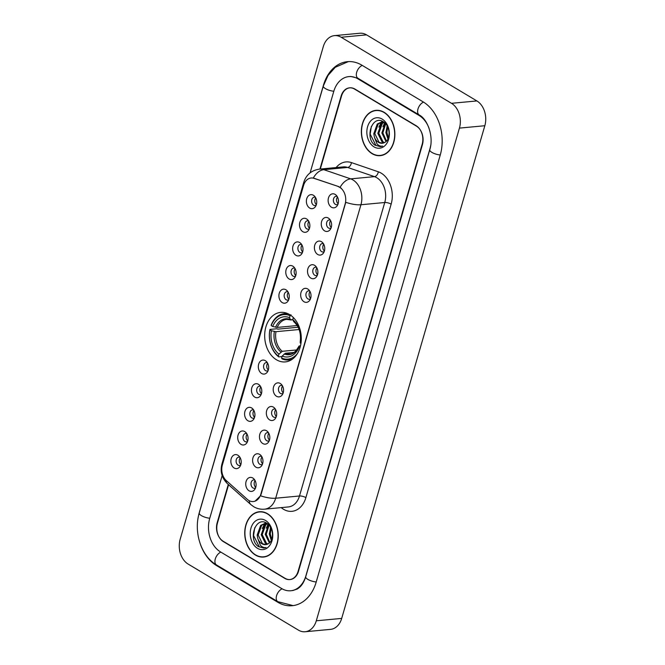 <?xml version="1.0" encoding="UTF-8"?>
<svg xmlns="http://www.w3.org/2000/svg" width="665" height="665" viewBox="0 0 665 665"><rect width="100%" height="100%" fill="white"/><g stroke="black" fill="none" stroke-linecap="round" stroke-linejoin="round"><path stroke-width="1" d="M289.549 314.537A24.871 18.246 -95.4 0 0 280.663 312.384A24.871 18.246 -95.4 0 0 264.803 332.741A24.871 18.246 -95.4 0 0 276.416 359.748A24.871 18.246 -95.4 0 0 285.31 361.901A24.871 18.246 -95.4 0 0 301.17 341.544A24.871 18.246 -95.4 0 0 289.549 314.537M302.824 231.694A7.041 5.162 84.6 0 1 299.849 222.401A7.041 5.162 84.6 0 1 306.548 218.901A7.041 5.162 84.6 0 1 307.521 219.65A7.041 5.162 84.6 0 1 308.518 230.323A7.041 5.162 84.6 0 1 302.824 231.694M308.568 220.955A4.223 3.101 -95.4 0 0 307.463 220.797A4.223 3.101 -95.4 0 0 304.769 224.255A4.223 3.101 -95.4 0 0 306.748 228.835A4.223 3.101 -95.4 0 0 308.252 229.201A4.223 3.101 -95.4 0 0 309.308 228.835M295.958 255.327A7.041 5.162 84.6 0 1 292.982 246.033A7.041 5.162 84.6 0 1 299.682 242.525A7.041 5.162 84.6 0 1 300.655 243.274A7.041 5.162 84.6 0 1 301.652 253.955A7.041 5.162 84.6 0 1 295.958 255.327M301.702 244.587A4.223 3.101 -95.4 0 0 300.597 244.429A4.223 3.101 -95.4 0 0 297.903 247.879A4.223 3.101 -95.4 0 0 299.882 252.467A4.223 3.101 -95.4 0 0 301.386 252.833A4.223 3.101 -95.4 0 0 302.442 252.467M289.092 278.959A7.041 5.162 84.6 0 1 286.116 269.657A7.041 5.162 84.6 0 1 292.816 266.158A7.041 5.162 84.6 0 1 293.789 266.906A7.041 5.162 84.6 0 1 294.786 277.588A7.041 5.162 84.6 0 1 289.092 278.959M294.836 268.219A4.223 3.101 -95.4 0 0 293.739 268.053A4.223 3.101 -95.4 0 0 291.046 271.511A4.223 3.101 -95.4 0 0 293.016 276.1A4.223 3.101 -95.4 0 0 294.52 276.465A4.223 3.101 -95.4 0 0 295.576 276.1M282.234 302.592A7.041 5.162 84.6 0 1 279.25 293.29A7.041 5.162 84.6 0 1 285.95 289.79A7.041 5.162 84.6 0 1 286.923 290.538A7.041 5.162 84.6 0 1 287.92 301.212A7.041 5.162 84.6 0 1 282.234 302.592M287.97 291.852A4.223 3.101 -95.4 0 0 286.873 291.686A4.223 3.101 -95.4 0 0 284.179 295.144A4.223 3.101 -95.4 0 0 286.15 299.732A4.223 3.101 -95.4 0 0 287.654 300.098A4.223 3.101 -95.4 0 0 288.71 299.732M261.636 373.481A7.041 5.162 84.6 0 1 258.652 364.187A7.041 5.162 84.6 0 1 265.352 360.688A7.041 5.162 84.6 0 1 266.324 361.436A7.041 5.162 84.6 0 1 267.322 372.109A7.041 5.162 84.6 0 1 261.636 373.481M267.372 362.749A4.223 3.101 -95.4 0 0 266.274 362.583A4.223 3.101 -95.4 0 0 263.581 366.041A4.223 3.101 -95.4 0 0 265.551 370.629A4.223 3.101 -95.4 0 0 267.064 370.995A4.223 3.101 -95.4 0 0 268.111 370.629M254.77 397.113A7.041 5.162 84.6 0 1 251.786 387.82A7.041 5.162 84.6 0 1 258.486 384.32A7.041 5.162 84.6 0 1 259.458 385.068A7.041 5.162 84.6 0 1 260.456 395.742A7.041 5.162 84.6 0 1 254.77 397.113M260.514 386.382A4.223 3.101 -95.4 0 0 259.408 386.215A4.223 3.101 -95.4 0 0 256.715 389.673A4.223 3.101 -95.4 0 0 258.685 394.262A4.223 3.101 -95.4 0 0 260.198 394.628A4.223 3.101 -95.4 0 0 261.245 394.262M247.904 420.746A7.041 5.162 84.6 0 1 244.919 411.452A7.041 5.162 84.6 0 1 251.619 407.953A7.041 5.162 84.6 0 1 252.592 408.701A7.041 5.162 84.6 0 1 253.589 419.374A7.041 5.162 84.6 0 1 247.904 420.746M253.648 410.014A4.223 3.101 -95.4 0 0 252.542 409.848A4.223 3.101 -95.4 0 0 249.849 413.306A4.223 3.101 -95.4 0 0 251.819 417.894A4.223 3.101 -95.4 0 0 253.332 418.252A4.223 3.101 -95.4 0 0 254.379 417.886M241.038 444.378A7.041 5.162 84.6 0 1 238.053 435.085A7.041 5.162 84.6 0 1 244.753 431.585A7.041 5.162 84.6 0 1 245.726 432.333A7.041 5.162 84.6 0 1 246.732 443.006A7.041 5.162 84.6 0 1 241.038 444.378M246.782 433.647A4.223 3.101 -95.4 0 0 245.676 433.48A4.223 3.101 -95.4 0 0 242.983 436.938A4.223 3.101 -95.4 0 0 244.953 441.518A4.223 3.101 -95.4 0 0 246.466 441.884A4.223 3.101 -95.4 0 0 247.521 441.518M234.171 468.01A7.041 5.162 84.6 0 1 231.196 458.717A7.041 5.162 84.6 0 1 237.887 455.217A7.041 5.162 84.6 0 1 238.86 455.966A7.041 5.162 84.6 0 1 239.866 466.639A7.041 5.162 84.6 0 1 234.171 468.01M239.915 457.271A4.223 3.101 -95.4 0 0 238.81 457.113A4.223 3.101 -95.4 0 0 236.117 460.571A4.223 3.101 -95.4 0 0 238.087 465.151A4.223 3.101 -95.4 0 0 239.6 465.517A4.223 3.101 -95.4 0 0 240.655 465.151M309.691 208.062A7.041 5.162 84.6 0 1 306.715 198.769A7.041 5.162 84.6 0 1 313.415 195.269A7.041 5.162 84.6 0 1 314.379 196.017A7.041 5.162 84.6 0 1 315.385 206.69A7.041 5.162 84.6 0 1 309.691 208.062M315.434 197.322A4.223 3.101 -95.4 0 0 314.329 197.164A4.223 3.101 -95.4 0 0 311.636 200.622A4.223 3.101 -95.4 0 0 313.614 205.202A4.223 3.101 -95.4 0 0 315.119 205.568A4.223 3.101 -95.4 0 0 316.174 205.202M324.578 230.855A7.041 5.162 84.6 0 1 321.602 221.553A7.041 5.162 84.6 0 1 328.302 218.054A7.041 5.162 84.6 0 1 329.275 218.802A7.041 5.162 84.6 0 1 330.272 229.475A7.041 5.162 84.6 0 1 324.578 230.855M330.322 220.115A4.223 3.101 -95.4 0 0 329.225 219.949A4.223 3.101 -95.4 0 0 326.532 223.407A4.223 3.101 -95.4 0 0 328.502 227.995A4.223 3.101 -95.4 0 0 330.006 228.361A4.223 3.101 -95.4 0 0 331.062 227.995M317.72 254.479A7.041 5.162 84.6 0 1 314.736 245.185A7.041 5.162 84.6 0 1 321.436 241.686A7.041 5.162 84.6 0 1 322.409 242.434A7.041 5.162 84.6 0 1 323.406 253.107A7.041 5.162 84.6 0 1 317.72 254.479M323.456 243.747A4.223 3.101 -95.4 0 0 322.359 243.581A4.223 3.101 -95.4 0 0 319.666 247.039A4.223 3.101 -95.4 0 0 321.636 251.628A4.223 3.101 -95.4 0 0 323.14 251.993A4.223 3.101 -95.4 0 0 324.196 251.628M310.854 278.111A7.041 5.162 84.6 0 1 307.87 268.818A7.041 5.162 84.6 0 1 314.57 265.318A7.041 5.162 84.6 0 1 315.543 266.067A7.041 5.162 84.6 0 1 316.54 276.74A7.041 5.162 84.6 0 1 310.854 278.111M316.59 267.38A4.223 3.101 -95.4 0 0 315.493 267.214A4.223 3.101 -95.4 0 0 312.799 270.672A4.223 3.101 -95.4 0 0 314.769 275.26A4.223 3.101 -95.4 0 0 316.282 275.626A4.223 3.101 -95.4 0 0 317.33 275.26M303.988 301.744A7.041 5.162 84.6 0 1 301.004 292.45A7.041 5.162 84.6 0 1 307.704 288.951A7.041 5.162 84.6 0 1 308.676 289.699A7.041 5.162 84.6 0 1 309.674 300.372A7.041 5.162 84.6 0 1 303.988 301.744M309.724 291.012A4.223 3.101 -95.4 0 0 308.627 290.846A4.223 3.101 -95.4 0 0 305.933 294.304A4.223 3.101 -95.4 0 0 307.903 298.893A4.223 3.101 -95.4 0 0 309.416 299.25A4.223 3.101 -95.4 0 0 310.464 298.884M276.524 396.274A7.041 5.162 84.6 0 1 273.539 386.98A7.041 5.162 84.6 0 1 280.239 383.472A7.041 5.162 84.6 0 1 281.212 384.22A7.041 5.162 84.6 0 1 282.218 394.902A7.041 5.162 84.6 0 1 276.524 396.274M282.268 385.534A4.223 3.101 -95.4 0 0 281.162 385.368A4.223 3.101 -95.4 0 0 278.469 388.826A4.223 3.101 -95.4 0 0 280.439 393.414A4.223 3.101 -95.4 0 0 281.952 393.78A4.223 3.101 -95.4 0 0 283.007 393.414M269.657 419.906A7.041 5.162 84.6 0 1 266.682 410.604A7.041 5.162 84.6 0 1 273.373 407.105A7.041 5.162 84.6 0 1 274.346 407.853A7.041 5.162 84.6 0 1 275.352 418.534A7.041 5.162 84.6 0 1 269.657 419.906M275.401 409.166A4.223 3.101 -95.4 0 0 274.296 409A4.223 3.101 -95.4 0 0 271.603 412.458A4.223 3.101 -95.4 0 0 273.573 417.046A4.223 3.101 -95.4 0 0 275.086 417.412A4.223 3.101 -95.4 0 0 276.141 417.046M262.791 443.538A7.041 5.162 84.6 0 1 259.816 434.237A7.041 5.162 84.6 0 1 266.507 430.737A7.041 5.162 84.6 0 1 267.48 431.485A7.041 5.162 84.6 0 1 268.485 442.159A7.041 5.162 84.6 0 1 262.791 443.538M268.535 432.799A4.223 3.101 -95.4 0 0 267.43 432.632A4.223 3.101 -95.4 0 0 264.737 436.09A4.223 3.101 -95.4 0 0 266.707 440.679A4.223 3.101 -95.4 0 0 268.219 441.045A4.223 3.101 -95.4 0 0 269.275 440.679M255.925 467.171A7.041 5.162 84.6 0 1 252.949 457.869A7.041 5.162 84.6 0 1 259.641 454.37A7.041 5.162 84.6 0 1 260.613 455.118A7.041 5.162 84.6 0 1 261.619 465.791A7.041 5.162 84.6 0 1 255.925 467.171M261.669 456.431A4.223 3.101 -95.4 0 0 260.564 456.265A4.223 3.101 -95.4 0 0 257.87 459.723A4.223 3.101 -95.4 0 0 259.84 464.311A4.223 3.101 -95.4 0 0 261.353 464.677A4.223 3.101 -95.4 0 0 262.409 464.311M249.059 490.795A7.041 5.162 84.6 0 1 246.083 481.502A7.041 5.162 84.6 0 1 252.775 478.002A7.041 5.162 84.6 0 1 253.747 478.75A7.041 5.162 84.6 0 1 254.753 489.423A7.041 5.162 84.6 0 1 249.059 490.795M254.803 480.064A4.223 3.101 -95.4 0 0 253.697 479.897A4.223 3.101 -95.4 0 0 251.004 483.355A4.223 3.101 -95.4 0 0 252.974 487.944A4.223 3.101 -95.4 0 0 254.487 488.31A4.223 3.101 -95.4 0 0 255.543 487.944M331.444 207.222A7.041 5.162 84.6 0 1 328.468 197.921A7.041 5.162 84.6 0 1 335.168 194.421A7.041 5.162 84.6 0 1 336.141 195.169A7.041 5.162 84.6 0 1 337.138 205.842A7.041 5.162 84.6 0 1 331.444 207.222M337.188 196.483A4.223 3.101 -95.4 0 0 336.083 196.316A4.223 3.101 -95.4 0 0 333.389 199.774A4.223 3.101 -95.4 0 0 335.368 204.363A4.223 3.101 -95.4 0 0 336.872 204.729A4.223 3.101 -95.4 0 0 337.928 204.363M309.508 228.245A4.223 3.101 84.6 0 1 308.876 221.503M302.642 251.877A4.223 3.101 84.6 0 1 302.01 245.136M295.775 275.51A4.223 3.101 84.6 0 1 295.144 268.76M288.909 299.142A4.223 3.101 84.6 0 1 288.278 292.392M268.319 370.039A4.223 3.101 84.6 0 1 267.679 363.29M261.453 393.672A4.223 3.101 84.6 0 1 260.821 386.922M254.587 417.296A4.223 3.101 84.6 0 1 253.955 410.554M247.721 440.928A4.223 3.101 84.6 0 1 247.089 434.187M240.855 464.561A4.223 3.101 84.6 0 1 240.223 457.819M316.374 204.612A4.223 3.101 84.6 0 1 315.742 197.871M331.261 227.405A4.223 3.101 84.6 0 1 330.63 220.655M324.395 251.038A4.223 3.101 84.6 0 1 323.764 244.288M317.529 274.67A4.223 3.101 84.6 0 1 316.897 267.92M310.671 298.294A4.223 3.101 84.6 0 1 310.031 291.553M283.207 392.824A4.223 3.101 84.6 0 1 282.575 386.074M276.341 416.456A4.223 3.101 84.6 0 1 275.709 409.707M269.475 440.089A4.223 3.101 84.6 0 1 268.843 433.339M262.609 463.721A4.223 3.101 84.6 0 1 261.977 456.971M255.742 487.354A4.223 3.101 84.6 0 1 255.111 480.604M338.128 203.773A4.223 3.101 84.6 0 1 337.496 197.023M338.194 186.624A12.668 9.293 84.6 0 1 339.757 187.355A12.668 9.293 84.6 0 1 345.118 204.089L260.846 494.153A12.668 9.293 84.6 0 1 253.323 501.551A12.668 9.293 84.6 0 1 247.33 499.373L226.283 480.587A12.668 9.293 84.6 0 1 222.376 464.935L303.589 185.402A12.668 9.293 84.6 0 1 311.12 178.004A12.668 9.293 84.6 0 1 314.079 178.37L338.651 186.582L341.261 188.228M228.585 484.719L217.455 523.039A14.073 10.324 -95.4 0 0 223.415 541.634L284.703 578.334A14.073 10.324 -95.4 0 0 289.732 579.556A14.073 10.324 -95.4 0 0 298.103 571.335L422.15 144.338A14.073 10.324 -95.4 0 0 416.19 125.752L354.902 89.044A14.073 10.324 -95.4 0 0 349.873 87.83A14.073 10.324 -95.4 0 0 341.511 96.051L320.297 169.043M222.16 475.575L209.716 518.401A25.337 18.587 -95.4 0 0 220.439 551.867L281.727 588.575A25.337 18.587 -95.4 0 0 290.788 590.761A25.337 18.587 -95.4 0 0 305.842 575.965L429.889 148.977A25.337 18.587 -95.4 0 0 430.654 145.652M429.016 128.179A25.337 18.587 -95.4 0 0 419.166 115.511L357.878 78.811A25.337 18.587 -95.4 0 0 348.817 76.616A25.337 18.587 -95.4 0 0 333.764 91.413L310.106 172.85M298.435 630.129A18.77 13.774 -95.4 0 0 305.144 631.75A18.77 13.774 -95.4 0 0 316.299 620.794L459.432 128.112A18.77 13.774 -95.4 0 0 451.485 103.316L341.17 37.257A18.77 13.774 -95.4 0 0 334.462 35.627A18.77 13.774 -95.4 0 0 323.306 46.592L180.173 539.273A18.77 13.774 -95.4 0 0 188.12 564.061L298.435 630.129M305.144 631.75L330.538 629.373A18.77 13.774 -95.4 0 0 341.694 618.408L484.827 125.727A18.77 13.774 -95.4 0 0 476.88 100.939L366.565 34.871A18.77 13.774 -95.4 0 0 359.856 33.25L334.462 35.627M200.506 544.569A40.349 29.609 -95.4 0 0 216.474 565.516L277.762 602.224A40.349 29.609 -95.4 0 0 292.193 605.715A40.349 29.609 -95.4 0 0 316.166 582.149L440.213 155.161A40.349 29.609 -95.4 0 0 423.131 101.861L361.843 65.162A40.349 29.609 -95.4 0 0 347.421 61.67A40.349 29.609 -95.4 0 0 323.448 85.228L199.392 512.225A40.349 29.609 -95.4 0 0 198.037 518.326M384.121 112.302A22.76 16.7 -95.4 0 0 375.991 110.332A22.76 16.7 -95.4 0 0 361.469 128.968A22.76 16.7 -95.4 0 0 372.101 153.681A22.76 16.7 -95.4 0 0 380.239 155.652A22.76 16.7 -95.4 0 0 394.752 137.023A22.76 16.7 -95.4 0 0 384.121 112.302M377.263 110.282A22.76 16.7 -95.4 0 0 376.166 110.556M267.505 513.704A22.76 16.7 -95.4 0 0 259.367 511.734A22.76 16.7 -95.4 0 0 244.853 530.362A22.76 16.7 -95.4 0 0 255.485 555.076A22.76 16.7 -95.4 0 0 263.623 557.046A22.76 16.7 -95.4 0 0 278.136 538.417A22.76 16.7 -95.4 0 0 267.505 513.704M260.647 511.676A22.76 16.7 -95.4 0 0 259.55 511.95M304.071 184.006A16.426 5.287 16.2 0 1 303.789 182.268C306.216 174.77 311.428 170.39 319.416 169.126A18.77 13.774 84.6 0 1 323.813 169.675L350.679 178.868A18.77 13.774 84.6 0 1 352.99 179.957A18.77 13.774 84.6 0 1 360.937 204.745A16.426 5.287 -163.8 0 1 345.775 202.301L261.162 494.12L260.514 495.774L255.069 501.161M260.514 495.774A16.426 5.287 16.2 0 0 275.676 498.218L360.937 204.745L384.744 202.509A18.77 13.774 -95.4 0 0 376.797 177.721A18.77 13.774 -95.4 0 0 374.486 176.641L347.62 167.439L323.813 169.675A16.426 10.59 108.9 0 0 313.298 178.029L338.651 186.582M228.286 484.452L217.197 522.632A14.073 10.324 -95.4 0 0 223.157 541.227L285.086 578.317A14.073 10.324 -95.4 0 0 290.123 579.531A14.073 10.324 -95.4 0 0 298.485 571.31L422.408 144.746A14.073 10.324 -95.4 0 0 416.456 126.159L354.52 89.068A14.073 10.324 -95.4 0 0 349.491 87.847A14.073 10.324 -95.4 0 0 341.12 96.068L319.915 169.085M263.756 556.796A22.76 16.7 -95.4 0 0 264.886 556.863M380.372 155.402A22.76 16.7 -95.4 0 0 381.502 155.46M372.167 153.465A22.519 16.525 -95.4 0 0 380.214 155.419A22.519 16.525 -95.4 0 0 394.578 136.982A22.519 16.525 -95.4 0 0 384.062 112.518A22.519 16.525 -95.4 0 0 376.008 110.573A22.519 16.525 -95.4 0 0 361.644 129.01A22.519 16.525 -95.4 0 0 372.167 153.465M387.911 138.985L385.883 132.576L387.18 125.868M388.352 137.946L386.889 132.485L387.712 126.882M385.999 141.562L381.851 132.958L385.259 123.308M386.49 141.08L382.857 132.867L385.717 123.798M383.954 142.834L382.059 142.002L377.82 133.333L381.294 123.632L383.589 122.136M384.47 142.601L383.073 141.911L378.826 133.241L382.3 123.532L384.079 122.277M374.453 137.281A10.607 7.78 -95.4 0 0 378.485 142.335A10.607 7.78 -95.4 0 0 382.275 143.258A10.607 7.78 -95.4 0 0 384.96 142.31C391.053 139.234 390.18 125.552 383.522 121.894C372.134 114.114 364.412 138.112 374.91 145.128L380.397 146.674L382.666 146.092C380.629 146.458 378.742 145.718 376.997 143.873L374.453 137.281L373.788 133.715L377.263 124.006L381.544 122.019L384.029 122.244M382.4 143.241L379.042 142.285L374.794 133.623L378.269 123.914L382.051 121.986M381.544 122.019L383.539 121.903M382.151 119.085A15.295 11.222 -95.4 0 0 367.595 126.691A15.295 11.222 -95.4 0 0 374.071 146.899A15.295 11.222 -95.4 0 0 388.626 139.293A15.295 11.222 -95.4 0 0 382.151 119.085M380.513 146.657L375.925 145.427L370.181 134.147L371.344 126.333M378.867 127.173L381.319 122.152M381.419 122.028L382.151 121.18M382.899 126.799L384.669 122.759M386.93 126.417L387.13 125.768M255.543 554.868A22.519 16.525 -95.4 0 0 263.598 556.813A22.519 16.525 -95.4 0 0 277.962 538.376A22.519 16.525 -95.4 0 0 267.446 513.912A22.519 16.525 -95.4 0 0 259.392 511.967A22.519 16.525 -95.4 0 0 245.028 530.404A22.519 16.525 -95.4 0 0 255.543 554.868M271.295 540.387L269.267 533.978L270.564 527.262M271.736 539.348L270.273 533.879L271.096 528.284M269.383 542.956L265.235 534.352L268.643 524.71M269.874 542.474L266.241 534.261L269.101 525.192M267.338 544.236L265.443 543.396L261.204 534.735L264.678 525.026L266.973 523.53M267.845 543.995L266.457 543.305L262.209 534.635L265.684 524.934L267.463 523.679M257.837 538.675A10.607 7.78 -95.4 0 0 261.869 543.737A10.607 7.78 -95.4 0 0 265.659 544.652A10.607 7.78 -95.4 0 0 268.344 543.704C274.429 540.628 273.564 526.954 266.906 523.288C255.518 515.508 247.796 539.506 258.294 546.522L263.781 548.068L266.05 547.486C264.013 547.86 262.118 547.12 260.381 545.275L257.837 538.675L257.172 535.109L260.647 525.408L264.928 523.413L267.413 523.638M265.784 544.635L262.426 543.679L258.178 535.017L261.653 525.308L265.435 523.388M264.928 523.413L266.923 523.297M265.535 520.479A15.295 11.222 -95.4 0 0 250.979 528.093A15.295 11.222 -95.4 0 0 257.455 548.301A15.295 11.222 -95.4 0 0 272.01 540.687A15.295 11.222 -95.4 0 0 265.535 520.479M263.897 548.06L259.3 546.83L253.565 535.541L254.728 527.727M262.251 528.575L264.703 523.555M264.803 523.43L265.535 522.574M266.283 528.193L268.053 524.153M270.314 527.819L270.505 527.162M282.002 356.598L278.751 356.897L278.361 356.099A22.336 16.384 -95.4 0 1 269.948 329.865L271.445 330.763A20.174 14.805 -95.4 0 0 278.934 354.129L282.243 351.311L296.773 349.948M299.117 329.516L275.958 331.685L271.445 330.763M288.494 313.947A23.275 17.074 -95.4 0 0 284.304 313.647A23.275 17.074 -95.4 0 0 271.179 325.152L271.195 325.601A22.336 16.384 -95.4 0 1 290.098 315.717L289.524 317.695A20.174 14.805 -95.4 0 0 272.683 326.49L277.197 327.421L297.172 325.551M292.874 319.89L290.397 319.508L289.524 317.695M269.948 329.865L269.94 329.416L276.731 328.776L277.92 329.142L298.136 327.247M297.255 353.797A22.336 16.384 -95.4 0 1 281.586 358.036L281.977 358.834A23.275 17.074 -95.4 0 0 288.652 359.989A23.275 17.074 -95.4 0 0 292.708 358.909M269.94 329.416A23.275 17.074 -95.4 0 0 278.751 356.897M290.098 315.717L290.979 314.803M281.586 358.036L282.16 356.058A20.174 14.805 -95.4 0 0 299.001 347.255L299.948 347.828M278.934 354.129L278.361 356.099M272.683 326.49L271.195 325.601M299.001 347.255L298.967 346.241L300.497 345.767M294.113 352.425L285.476 353.24L282.16 356.058M284.171 353.971A18.046 13.242 -95.4 0 0 298.967 346.241L299.607 345.85M291.337 320.031L290.397 319.508A18.046 13.242 -95.4 0 0 275.601 327.238M293.39 317.579L293.323 317.646A22.336 16.384 -95.4 0 1 293.913 318.128M300.946 343.414L300.239 342.99A20.174 14.805 -95.4 0 0 292.75 319.624L293.323 317.646M300.846 341.586L300.206 341.976L300.239 342.99M292.75 319.624L293.622 321.436L294.562 321.96M314.079 178.37L314.545 178.328M316.216 581.966A7.506 2.419 -163.8 0 1 307.829 579.356A7.506 2.419 -163.8 0 1 305.701 576.788C304.254 581.468 302.201 584.984 299.549 587.353L297.438 588.949L292.691 590.587M293.107 605.607L277.795 601.659A7.506 4.489 -59.1 0 1 276.574 595.69A7.506 4.489 -59.1 0 1 282.126 588.799M277.795 601.659L216.507 564.959A7.506 4.489 -59.1 0 1 215.285 558.991A7.506 4.489 -59.1 0 1 220.83 552.1M216.507 564.959C201.113 556.139 193.44 531.933 199.251 513.039A7.506 2.419 16.2 0 0 201.379 515.608A7.506 2.419 16.2 0 0 209.766 518.218M348.335 61.604L335.251 67.298L328.02 75.461L323.298 86.051A7.506 2.419 16.2 0 0 325.434 88.62A7.506 2.419 16.2 0 0 333.822 91.23M362.234 65.394A7.506 4.489 120.9 0 0 356.689 72.285A7.506 4.489 120.9 0 0 357.911 78.246L419.199 114.954C427.72 119.218 434.012 137.023 429.748 149.8L305.701 576.788M423.522 102.094A7.506 4.489 120.9 0 0 417.977 108.985A7.506 4.489 120.9 0 0 419.199 114.954M440.272 154.978A7.506 2.419 -163.8 0 1 431.876 152.368A7.506 2.419 -163.8 0 1 429.748 149.8M341.694 618.408L316.299 620.794M366.565 34.871L341.17 37.257M476.88 100.939L451.485 103.316M484.827 125.727L459.432 128.112M278.627 602.141L277.762 602.224M217.314 565.441L216.474 565.516M358.718 78.728L357.878 78.811M419.964 115.436L419.166 115.511M305.883 497.62A4.688 1.513 16.2 0 0 299.483 495.99L384.744 202.509A4.688 1.513 16.2 0 1 391.145 204.147L305.883 497.62A23.458 17.215 84.6 0 1 283.556 509.29A23.458 17.215 84.6 0 1 281.22 507.611M288.327 506.946A18.77 13.774 -95.4 0 0 299.483 495.99L275.676 498.218A18.77 13.774 84.6 0 1 264.529 509.182L288.327 506.946M340.123 187.306A16.426 10.59 108.9 0 1 350.679 178.868L374.486 176.641A4.688 3.026 -71.1 0 0 378.319 171.803A23.458 17.215 84.6 0 1 391.145 204.147M222.185 465.683A16.426 5.287 -163.8 0 1 221.935 464.012L303.789 182.268M225.751 480.08A16.426 8.753 131.7 0 0 227.488 483.746C221.844 478.135 219.99 471.56 221.935 464.012M249.175 500.67A16.426 8.753 131.7 0 0 250.946 504.677L227.488 483.746M336.116 167.563A23.458 17.215 84.6 0 1 351.453 162.601L378.319 171.803M351.453 162.601A4.688 3.026 -71.1 0 1 347.62 167.439A18.77 13.774 -95.4 0 0 343.223 166.898L319.416 169.126M275.958 331.685A17.365 12.735 -95.4 0 0 282.243 351.311M290.871 319.973L286.781 319.35A17.365 12.735 -95.4 0 0 277.197 327.421M274.362 331.503A18.046 13.242 -95.4 0 0 280.938 352.043M285.476 353.24A17.365 12.735 -95.4 0 0 290.023 353.921C292.683 354.403 295.667 351.81 298.984 346.132M300.206 341.976A18.046 13.242 -95.4 0 0 293.622 321.436M350.721 76.442L357.911 78.246M199.251 513.039L323.298 86.051M250.946 504.677L253.714 506.713C257.039 508.683 260.647 509.506 264.529 509.182M382.599 155.194L380.214 155.419M378.393 110.348L376.008 110.573M265.983 556.588L263.598 556.813M261.777 511.742L259.392 511.967M291.561 359.715L288.652 359.989M287.214 313.373L284.304 313.647M293.88 321.777C299.134 326.565 301.245 333.281 300.206 341.918"/></g></svg>
